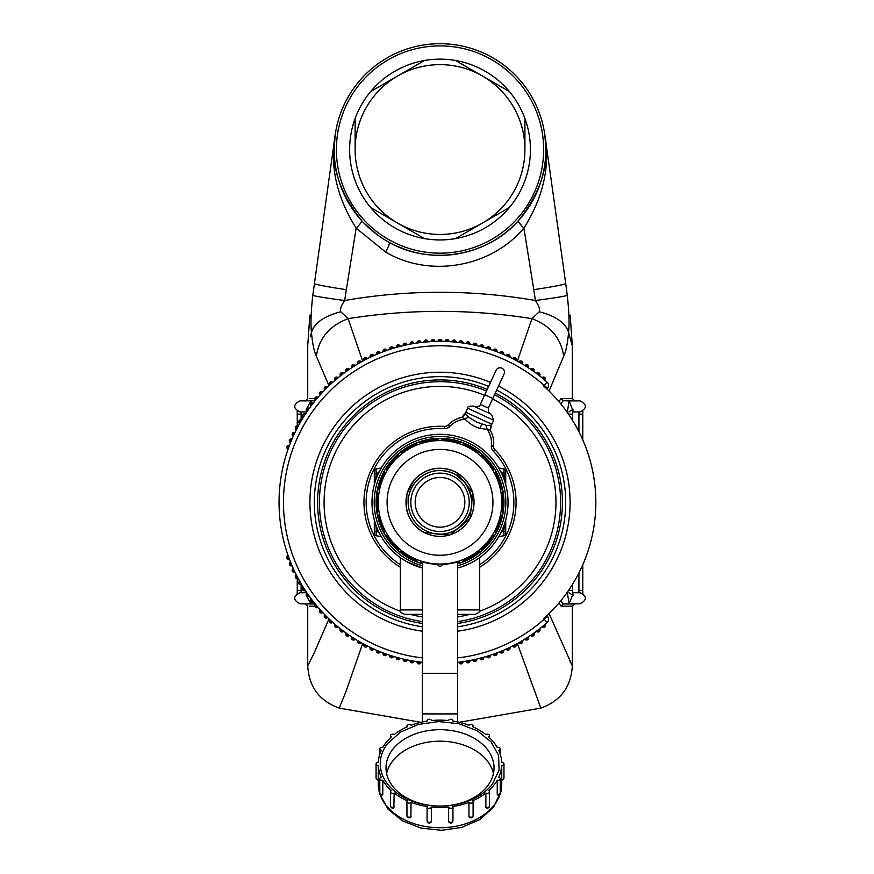 <?xml version="1.0" encoding="UTF-8"?>
<svg xmlns="http://www.w3.org/2000/svg" width="874" height="874" viewBox="0 0 874 874"><rect width="100%" height="100%" fill="white"/><g stroke="black" fill="none" stroke-linecap="round" stroke-linejoin="round"><path stroke-width="1.31" d="M544.152 625.063A160.958 160.958 0 0 1 542.809 626.199A0.885 0.885 0 0 0 544.054 626.308A0.885 0.885 0 0 0 544.152 625.063L544.994 624.342L544.163 625.052A160.958 160.958 0 0 1 544.152 625.063A160.958 160.958 0 0 0 547.069 622.528A4.414 4.414 0 0 0 547.55 616.443L546.927 615.678L545.988 616.563M422.382 662.317A160.958 160.958 0 0 1 419.902 662.022A160.958 160.958 0 0 1 419.881 662.022A160.958 160.958 0 0 1 411.206 660.689A160.958 160.958 0 0 1 411.184 660.689A160.958 160.958 0 0 1 397.506 657.576A160.958 160.958 0 0 1 397.484 657.565A160.958 160.958 0 0 1 390.776 655.576A160.958 160.958 0 0 1 379.25 651.381A160.958 160.958 0 0 1 379.24 651.37A160.958 160.958 0 0 1 377.612 650.693A160.958 160.958 0 0 1 377.601 650.693A160.958 160.958 0 0 1 372.805 648.584A160.958 160.958 0 0 1 372.794 648.584A160.958 160.958 0 0 1 371.199 647.831A160.958 160.958 0 0 1 371.188 647.831A160.958 160.958 0 0 1 364.917 644.695A160.958 160.958 0 0 1 364.906 644.684A160.958 160.958 0 0 1 360.307 642.161A160.958 160.958 0 0 1 358.777 641.287A160.958 160.958 0 0 1 352.79 637.605A160.958 160.958 0 0 1 352.768 637.594A160.958 160.958 0 0 1 346.978 633.672A160.958 160.958 0 0 1 342.739 630.569A160.958 160.958 0 0 1 342.739 630.558A160.958 160.958 0 0 1 341.33 629.488A160.958 160.958 0 0 1 341.319 629.477A160.958 160.958 0 0 1 337.244 626.21A160.958 160.958 0 0 1 337.233 626.199A160.958 160.958 0 0 1 326.832 616.782A160.958 160.958 0 0 1 326.832 616.771A160.958 160.958 0 0 1 325.576 615.525A160.958 160.958 0 0 1 321.949 611.734A160.958 160.958 0 0 1 321.949 611.724A160.958 160.958 0 0 1 320.747 610.423A160.958 160.958 0 0 1 320.747 610.413A160.958 160.958 0 0 1 311.789 599.619A160.958 160.958 0 0 1 311.778 599.608A160.958 160.958 0 0 1 308.675 595.369A160.958 160.958 0 0 1 303.791 588.071A160.958 160.958 0 0 1 300.186 582.04A160.958 160.958 0 0 1 300.175 582.04A160.958 160.958 0 0 1 293.773 569.553A160.958 160.958 0 0 1 293.762 569.542A160.958 160.958 0 0 1 289.065 558.213A160.958 160.958 0 0 1 290.966 441.556A160.958 160.958 0 0 1 290.976 441.545A160.958 160.958 0 0 1 293.762 435.121A160.958 160.958 0 0 1 293.773 435.099A160.958 160.958 0 0 1 300.175 422.623A160.958 160.958 0 0 1 300.186 422.612A160.958 160.958 0 0 1 303.791 416.603A160.958 160.958 0 0 1 303.791 416.592A160.958 160.958 0 0 1 304.742 415.106A160.958 160.958 0 0 1 307.659 410.725A160.958 160.958 0 0 1 308.675 409.283A160.958 160.958 0 0 1 308.686 409.272A160.958 160.958 0 0 1 311.778 405.055A160.958 160.958 0 0 1 311.789 405.044A160.958 160.958 0 0 1 316.148 399.538A160.958 160.958 0 0 1 317.284 398.194A160.958 160.958 0 0 1 320.747 394.24A160.958 160.958 0 0 1 321.949 392.939A160.958 160.958 0 0 1 325.576 389.138A160.958 160.958 0 0 1 326.832 387.892A160.958 160.958 0 0 1 331.923 383.063A160.958 160.958 0 0 1 331.934 383.052A160.958 160.958 0 0 1 335.878 379.589A160.958 160.958 0 0 1 337.233 378.464A160.958 160.958 0 0 1 337.244 378.453A160.958 160.958 0 0 1 341.33 375.164A160.958 160.958 0 0 1 342.739 374.094A160.958 160.958 0 0 1 348.42 369.975A160.958 160.958 0 0 1 352.79 367.047A160.958 160.958 0 0 1 360.307 362.492L360.307 362.492A160.958 160.958 0 0 1 364.906 359.968A160.958 160.958 0 0 1 364.917 359.968A160.958 160.958 0 0 1 377.601 353.97A160.958 160.958 0 0 1 377.612 353.959A160.958 160.958 0 0 1 379.24 353.282A160.958 160.958 0 0 1 379.261 353.271A160.958 160.958 0 0 1 384.134 351.381A160.958 160.958 0 0 1 384.145 351.381A160.958 160.958 0 0 1 385.795 350.78A160.958 160.958 0 0 1 385.816 350.769A160.958 160.958 0 0 1 392.459 348.551A160.958 160.958 0 0 1 406.039 344.99A160.958 160.958 0 0 1 406.06 344.99A160.958 160.958 0 0 1 411.184 343.974A160.958 160.958 0 0 1 411.206 343.974A160.958 160.958 0 0 1 412.943 343.668A160.958 160.958 0 0 1 412.954 343.657A160.958 160.958 0 0 1 426.873 341.909A160.958 160.958 0 0 1 426.883 341.909A160.958 160.958 0 0 1 433.875 341.483A160.958 160.958 0 0 1 433.897 341.483A160.958 160.958 0 0 1 439.141 341.373L438.038 341.384A1.988 1.988 0 0 1 440.015 339.385A1.988 1.988 0 0 1 442.004 341.363L439.141 341.373A160.958 160.958 0 0 1 440.9 341.373A160.958 160.958 0 0 1 440.922 341.373A160.958 160.958 0 0 1 446.155 341.483L447.925 341.559A160.958 160.958 0 0 1 453.169 341.909L454.928 342.062A160.958 160.958 0 0 1 461.898 342.859A160.958 160.958 0 0 1 461.92 342.87A160.958 160.958 0 0 1 467.087 343.657A160.958 160.958 0 0 1 467.098 343.668A160.958 160.958 0 0 1 468.835 343.974A160.958 160.958 0 0 1 468.857 343.974A160.958 160.958 0 0 1 480.809 346.628A160.958 160.958 0 0 1 480.831 346.628A160.958 160.958 0 0 1 487.572 348.551A160.958 160.958 0 0 1 487.583 348.551A160.958 160.958 0 0 1 489.265 349.087A160.958 160.958 0 0 1 489.276 349.087A160.958 160.958 0 0 1 495.897 351.381A160.958 160.958 0 0 1 495.919 351.392A160.958 160.958 0 0 1 515.125 359.968A160.958 160.958 0 0 1 515.136 359.968A160.958 160.958 0 0 1 521.265 363.376A160.958 160.958 0 0 1 521.286 363.387A160.958 160.958 0 0 1 525.755 366.108A160.958 160.958 0 0 1 527.251 367.047A160.958 160.958 0 0 1 527.251 367.058A160.958 160.958 0 0 1 531.611 369.964A160.958 160.958 0 0 1 531.621 369.975A160.958 160.958 0 0 1 533.064 370.98A160.958 160.958 0 0 1 533.074 370.991A160.958 160.958 0 0 1 538.701 375.164A160.958 160.958 0 0 1 538.712 375.175A160.958 160.958 0 0 1 544.152 379.589A160.958 160.958 0 0 1 544.174 379.611A160.958 160.958 0 0 1 547.069 382.135A4.414 4.414 0 0 1 547.55 388.209L546.927 388.974L545.988 388.089M547.55 616.443L544.141 619.24L543.672 618.672A155.823 155.823 0 0 0 543.672 385.991L544.141 385.423L547.55 388.209A4.414 4.414 0 0 0 547.069 382.135L544.141 385.423A156.555 156.555 0 0 0 286.388 532.441A156.555 156.555 0 0 0 422.382 657.882M496.061 370.347A4.414 4.414 0 0 1 501.905 368.183A4.414 4.414 0 0 1 504.069 374.039L492.805 398.446L484.797 394.742L496.061 370.347A4.414 4.414 0 0 1 501.905 368.183A4.414 4.414 0 0 1 504.069 374.039M544.994 624.342A1.988 1.988 0 0 1 544.764 627.15A1.988 1.988 0 0 1 541.967 626.909L542.809 626.199A160.958 160.958 0 0 1 538.712 629.477A160.958 160.958 0 0 1 538.701 629.488A160.958 160.958 0 0 1 521.275 641.276A160.958 160.958 0 0 1 521.265 641.287A160.958 160.958 0 0 1 519.735 642.161A160.958 160.958 0 0 1 515.125 644.695A160.958 160.958 0 0 1 508.843 647.831A160.958 160.958 0 0 1 507.248 648.584A160.958 160.958 0 0 1 502.43 650.693A160.958 160.958 0 0 1 500.802 651.37A160.958 160.958 0 0 1 500.78 651.381A160.958 160.958 0 0 1 489.265 655.576A160.958 160.958 0 0 1 487.583 656.101A160.958 160.958 0 0 1 480.831 658.035A160.958 160.958 0 0 1 480.809 658.035A160.958 160.958 0 0 1 473.992 659.662A160.958 160.958 0 0 1 473.981 659.662A160.958 160.958 0 0 1 467.098 660.995A160.958 160.958 0 0 1 467.087 660.995A160.958 160.958 0 0 1 461.92 661.793A160.958 160.958 0 0 1 461.898 661.793A160.958 160.958 0 0 1 457.659 662.317M454.928 342.062A0.885 0.885 0 0 0 454.119 341.1A0.885 0.885 0 0 0 453.169 341.909A160.958 160.958 0 0 1 454.928 342.062L456.02 342.16A1.988 1.988 0 0 0 454.218 340.008A1.988 1.988 0 0 0 452.066 341.821L453.169 341.909L452.066 341.821A1.988 1.988 0 0 1 454.218 340.008A1.988 1.988 0 0 1 456.02 342.149L454.928 342.062L456.02 342.16M447.925 341.559A0.885 0.885 0 0 0 447.084 340.642A0.885 0.885 0 0 0 446.155 341.483A160.958 160.958 0 0 1 447.925 341.559L449.017 341.625A1.988 1.988 0 0 0 447.117 339.538A1.988 1.988 0 0 0 445.063 341.45L446.155 341.483L445.063 341.45A1.988 1.988 0 0 1 447.117 339.538A1.988 1.988 0 0 1 449.028 341.603L447.925 341.559L449.017 341.625M400.281 346.355L399.21 346.628L400.281 346.333A1.988 1.988 0 0 0 397.845 344.935A1.988 1.988 0 0 0 396.446 347.382A1.988 1.988 0 0 1 397.845 344.935A1.988 1.988 0 0 1 400.281 346.333L399.21 346.628A0.885 0.885 0 0 0 398.129 346.006A0.885 0.885 0 0 0 397.506 347.087A160.958 160.958 0 0 1 397.506 347.087L397.506 347.087A160.958 160.958 0 0 0 392.459 348.551L393.519 348.234A1.988 1.988 0 0 0 391.017 346.923A1.988 1.988 0 0 0 389.728 349.425L390.776 349.087L389.728 349.425A1.988 1.988 0 0 1 391.017 346.923A1.988 1.988 0 0 1 393.508 348.223L392.459 348.551L393.508 348.223M296.33 574.895A1.988 1.988 0 0 0 295.488 577.572A1.988 1.988 0 0 0 298.176 578.402A1.988 1.988 0 0 1 295.488 577.572A1.988 1.988 0 0 1 296.33 574.895L296.832 575.857A160.958 160.958 0 0 1 296.832 575.857L296.843 575.868A0.885 0.885 0 0 0 296.461 577.059A0.885 0.885 0 0 0 297.652 577.43L298.176 578.402L297.652 577.43M328.995 618.879L313.755 653.905L307.724 665.857C308.926 686.877 319.425 700.959 339.221 708.115L420.864 722.306M362.677 643.482L345.951 691.574L339.221 708.115M459.178 722.306L540.82 708.115L517.364 643.482M569.924 661.214L570.209 661.771M540.82 708.115C560.616 700.959 571.115 686.877 572.317 665.857L549.08 613.624M558.868 603.093L561.119 606.163L572.317 606.163L572.317 665.857M549.08 391.039L563.675 356.199C565.937 351.567 567.565 343.668 568.57 332.502L572.153 345.241M572.667 411.927L580.03 411.927C587.033 408.377 587.099 404.695 580.227 400.904L574.447 400.707L572.317 398.5L561.119 398.5L558.868 401.57M563.675 356.199C561.053 338.216 550.478 325.707 531.927 318.66C470.66 308.937 409.382 308.937 348.114 318.66C329.564 325.707 318.977 338.216 316.366 356.199C314.105 351.567 312.466 343.668 311.472 332.502C310.532 323.751 310.98 311.352 312.794 295.292L335.212 134.804L333.813 153.311M517.364 361.17L531.927 318.66L539.258 311.756C556.072 316.159 565.839 323.074 568.57 332.502C569.498 323.751 569.061 311.352 567.248 295.292L565.729 283.547C564.571 284.542 553.919 286.596 533.785 289.687L535.401 300.503C471.807 289.523 408.224 289.523 344.64 300.503C325.052 297.925 314.432 296.188 312.794 295.292M362.666 361.17L348.114 318.66L340.784 311.756C339.811 309.56 341.1 305.813 344.64 300.503L356.144 228.125C360.164 224.159 362.011 221.679 361.683 220.707C362.011 221.679 360.164 224.159 356.144 228.125C336.676 197.12 329.695 166.016 335.212 134.804C329.946 163.154 338.773 191.788 361.683 220.707C338.773 191.788 329.946 163.154 335.212 134.804M328.995 385.784L316.366 356.199M310.314 336.61L311.472 332.502C314.203 323.074 323.97 316.159 340.784 311.756M314.771 398.5L309.702 398.5M314.771 606.163L309.702 606.163M294.516 571.148A0.885 0.885 0 0 1 293.336 570.733A0.885 0.885 0 0 1 293.762 569.553L293.303 568.559A1.988 1.988 0 0 0 292.342 571.203A1.988 1.988 0 0 0 294.986 572.142L294.516 571.148L294.986 572.142A1.988 1.988 0 0 1 292.342 571.203A1.988 1.988 0 0 1 293.303 568.559L293.773 569.553L293.314 568.548M292.08 565.751L291.654 564.735L292.08 565.751A1.988 1.988 0 0 1 289.48 564.691A1.988 1.988 0 0 1 290.55 562.091L290.976 563.107L290.55 562.091A1.988 1.988 0 0 0 289.48 564.691A1.988 1.988 0 0 0 292.08 565.751M291.654 564.735A0.885 0.885 0 0 1 290.496 564.265A0.885 0.885 0 0 1 290.976 563.107L290.561 562.091M289.458 559.24L289.065 558.213L289.458 559.24A1.988 1.988 0 0 1 286.901 558.06A1.988 1.988 0 0 1 288.081 555.514L288.464 556.552L288.103 555.514A1.988 1.988 0 0 0 286.901 558.06A1.988 1.988 0 0 0 289.458 559.24M289.065 558.213A0.885 0.885 0 0 1 287.939 557.678A0.885 0.885 0 0 1 288.464 556.552L288.103 555.514M288.103 449.149L288.464 448.111L288.103 449.149A1.988 1.988 0 0 1 286.901 446.603A1.988 1.988 0 0 1 289.447 445.412L289.065 446.45L289.458 445.412A1.988 1.988 0 0 0 286.901 446.603A1.988 1.988 0 0 0 288.103 449.149M288.464 448.111A0.885 0.885 0 0 1 287.939 446.975A0.885 0.885 0 0 1 289.065 446.45L289.458 445.412M290.561 442.572L290.966 441.556L290.561 442.572A1.988 1.988 0 0 1 289.48 439.983A1.988 1.988 0 0 1 292.069 438.901L292.08 438.901A1.988 1.988 0 0 0 289.48 439.983A1.988 1.988 0 0 0 290.561 442.572M290.966 441.556L290.976 441.545A0.885 0.885 0 0 1 290.496 440.398A0.885 0.885 0 0 1 291.654 439.917L292.08 438.901M293.314 436.104L293.762 435.121L293.314 436.104A1.988 1.988 0 0 1 292.342 433.471A1.988 1.988 0 0 1 294.975 432.51L294.582 433.362M298.165 426.25A1.988 1.988 0 0 0 295.478 427.091A1.988 1.988 0 0 0 296.341 429.768L296.843 428.784L296.341 429.768A1.988 1.988 0 0 1 295.478 427.091A1.988 1.988 0 0 1 298.165 426.25L297.652 427.222A0.885 0.885 0 0 0 296.461 427.594A0.885 0.885 0 0 0 296.843 428.784M299.64 423.573L300.175 422.623L299.64 423.573A1.988 1.988 0 0 1 298.897 420.864A1.988 1.988 0 0 1 301.617 420.132L301.071 421.082A0.885 0.885 0 0 0 299.858 421.41A0.885 0.885 0 0 0 300.186 422.612M303.212 417.521L303.791 416.603L303.212 417.521A1.988 1.988 0 0 1 302.59 414.779A1.988 1.988 0 0 1 305.332 414.167L304.818 414.975M307.036 411.643L307.659 410.725L307.036 411.643A1.988 1.988 0 0 1 306.534 408.868A1.988 1.988 0 0 1 309.309 408.377L308.675 409.283A0.885 0.885 0 0 0 307.44 409.502A0.885 0.885 0 0 0 307.659 410.725M311.778 405.055L311.789 405.044A0.885 0.885 0 0 1 311.625 403.81A0.885 0.885 0 0 1 312.859 403.646L313.537 402.772A1.988 1.988 0 0 0 310.74 403.143A1.988 1.988 0 0 0 311.122 405.918A1.988 1.988 0 0 1 310.74 403.143A1.988 1.988 0 0 1 313.526 402.772L312.859 403.646L313.537 402.772M318.005 397.353L317.994 397.342A1.988 1.988 0 0 0 315.197 397.594A1.988 1.988 0 0 0 315.448 400.39L316.148 399.538L315.448 400.39A1.988 1.988 0 0 1 315.197 397.594A1.988 1.988 0 0 1 317.994 397.342L317.284 398.194A0.885 0.885 0 0 0 316.038 398.293A0.885 0.885 0 0 0 316.148 399.538M322.692 392.131L322.692 392.12A1.988 1.988 0 0 0 319.884 392.251A1.988 1.988 0 0 0 320.015 395.059L320.747 394.24L320.015 395.059A1.988 1.988 0 0 1 319.884 392.251A1.988 1.988 0 0 1 322.692 392.12L321.949 392.939A0.885 0.885 0 0 0 320.692 392.994A0.885 0.885 0 0 0 320.747 394.24M327.608 387.106A1.988 1.988 0 0 0 324.8 387.116A1.988 1.988 0 0 0 324.811 389.924L325.576 389.138L324.811 389.924A1.988 1.988 0 0 1 324.8 387.116A1.988 1.988 0 0 1 327.608 387.106L326.832 387.892A0.885 0.885 0 0 0 325.576 387.892A0.885 0.885 0 0 0 325.576 389.138M329.826 385.008L330.623 384.254L329.826 385.008A1.988 1.988 0 0 1 329.935 382.2A1.988 1.988 0 0 1 332.743 382.32L331.923 383.063A0.885 0.885 0 0 0 330.678 383.009A0.885 0.885 0 0 0 330.623 384.254M349.327 369.341A1.988 1.988 0 0 0 346.552 368.85A1.988 1.988 0 0 0 346.082 371.625L346.978 370.98L346.082 371.625A1.988 1.988 0 0 1 346.552 368.85A1.988 1.988 0 0 1 349.327 369.341L348.42 369.975A0.885 0.885 0 0 0 347.186 369.757A0.885 0.885 0 0 0 346.978 370.98M341.33 375.164A0.885 0.885 0 0 1 341.494 373.93A0.885 0.885 0 0 1 342.739 374.094L343.613 373.427A1.988 1.988 0 0 0 340.816 373.056A1.988 1.988 0 0 0 340.467 375.853L340.467 375.842M351.872 367.648L352.79 367.047L351.872 367.648A1.988 1.988 0 0 1 352.462 364.906A1.988 1.988 0 0 1 355.205 365.507L354.276 366.097L355.215 365.518A1.988 1.988 0 0 0 352.462 364.906A1.988 1.988 0 0 0 351.872 367.648M352.79 367.047A0.885 0.885 0 0 1 353.063 365.835A0.885 0.885 0 0 1 354.276 366.108L355.215 365.518M361.268 361.956L360.307 362.492L361.257 361.945A1.988 1.988 0 0 0 358.537 361.213A1.988 1.988 0 0 0 357.827 363.934L358.777 363.376L357.827 363.934A1.988 1.988 0 0 1 358.537 361.213A1.988 1.988 0 0 1 361.257 361.945L360.307 362.492A0.885 0.885 0 0 0 359.094 362.164A0.885 0.885 0 0 0 358.777 363.376M363.945 360.481L364.906 359.968L363.945 360.481A1.988 1.988 0 0 1 364.775 357.794A1.988 1.988 0 0 1 367.451 358.635L366.479 359.148L367.462 358.646M370.205 357.302L371.199 356.821L370.205 357.302A1.988 1.988 0 0 1 371.155 354.647A1.988 1.988 0 0 1 373.788 355.609L372.794 356.079L373.799 355.62A1.988 1.988 0 0 0 371.155 354.647A1.988 1.988 0 0 0 370.205 357.302M380.256 352.856L379.261 353.271L380.256 352.856A1.988 1.988 0 0 0 377.655 351.785A1.988 1.988 0 0 0 376.596 354.396L377.601 353.97L376.596 354.396A1.988 1.988 0 0 1 377.655 351.785A1.988 1.988 0 0 1 380.256 352.856L379.24 353.282A0.885 0.885 0 0 0 378.081 352.801A0.885 0.885 0 0 0 377.612 353.959M371.199 356.821A0.885 0.885 0 0 1 371.625 355.652A0.885 0.885 0 0 1 372.794 356.079L373.799 355.62M383.107 351.763L384.134 351.381L383.107 351.763A1.988 1.988 0 0 1 384.287 349.207A1.988 1.988 0 0 1 386.832 350.398L385.795 350.78L386.832 350.408A1.988 1.988 0 0 0 384.287 349.207A1.988 1.988 0 0 0 383.107 351.763M407.12 344.749L406.039 344.99L407.12 344.76A1.988 1.988 0 0 0 404.749 343.242A1.988 1.988 0 0 0 403.242 345.623L404.323 345.372L403.242 345.623A1.988 1.988 0 0 1 404.749 343.242A1.988 1.988 0 0 1 407.12 344.749L406.039 344.99A0.885 0.885 0 0 0 404.99 344.323A0.885 0.885 0 0 0 404.323 345.372M414.025 343.471L412.954 343.657L414.025 343.482A1.988 1.988 0 0 0 411.72 341.865A1.988 1.988 0 0 0 410.114 344.17L411.184 343.974L410.114 344.17A1.988 1.988 0 0 1 411.72 341.865A1.988 1.988 0 0 1 414.025 343.471L412.932 343.657A0.885 0.885 0 0 0 411.916 342.947A0.885 0.885 0 0 0 411.206 343.974L411.184 343.974M417.04 343.012L418.133 342.859L417.04 343.012A1.988 1.988 0 0 1 418.744 340.784A1.988 1.988 0 0 1 420.973 342.488L419.881 342.63L420.984 342.499A1.988 1.988 0 0 0 418.744 340.784A1.988 1.988 0 0 0 417.04 343.012M425.114 342.062A0.885 0.885 0 0 1 425.911 341.1A0.885 0.885 0 0 1 426.873 341.898L427.965 341.81A1.988 1.988 0 0 0 425.813 340.008A1.988 1.988 0 0 0 424.01 342.16L425.114 342.062L424.01 342.16A1.988 1.988 0 0 1 425.813 340.008A1.988 1.988 0 0 1 427.965 341.81L426.873 341.909L427.965 341.821M418.133 342.859A0.885 0.885 0 0 1 418.897 341.865A0.885 0.885 0 0 1 419.881 342.63L420.984 342.499M434.979 341.439L433.897 341.483L434.979 341.45A1.988 1.988 0 0 0 432.903 339.538A1.988 1.988 0 0 0 431.013 341.625L432.117 341.559L431.013 341.625A1.988 1.988 0 0 1 432.903 339.538A1.988 1.988 0 0 1 434.979 341.439L433.875 341.483A0.885 0.885 0 0 0 432.958 340.642A0.885 0.885 0 0 0 432.117 341.559M440.9 341.363L442.004 341.363A1.988 1.988 0 0 0 440.015 339.385A1.988 1.988 0 0 0 438.038 341.384L439.141 341.373A0.885 0.885 0 0 1 440.015 340.489A0.885 0.885 0 0 1 440.9 341.363L442.004 341.384M463.002 343.001L461.92 342.859L462.991 343.012A1.988 1.988 0 0 0 461.286 340.773A1.988 1.988 0 0 0 459.058 342.499L460.15 342.63L459.058 342.499A1.988 1.988 0 0 1 461.286 340.773A1.988 1.988 0 0 1 463.002 343.001L461.898 342.859A0.885 0.885 0 0 0 461.144 341.865A0.885 0.885 0 0 0 460.15 342.63M469.917 344.17L468.835 343.974L469.928 344.159A1.988 1.988 0 0 0 468.311 341.854A1.988 1.988 0 0 0 466.017 343.482L467.087 343.657L466.017 343.482A1.988 1.988 0 0 1 468.311 341.854A1.988 1.988 0 0 1 469.928 344.159L468.835 343.974A0.885 0.885 0 0 0 468.125 342.947A0.885 0.885 0 0 0 467.098 343.668M476.789 345.623L476.8 345.612A1.988 1.988 0 0 0 475.281 343.242A1.988 1.988 0 0 0 472.921 344.76L473.992 344.99L472.921 344.76A1.988 1.988 0 0 1 475.281 343.242A1.988 1.988 0 0 1 476.8 345.612L475.718 345.372A0.885 0.885 0 0 0 475.052 344.323A0.885 0.885 0 0 0 473.992 344.99M479.76 346.355L480.809 346.628L479.76 346.355A1.988 1.988 0 0 1 482.186 344.935A1.988 1.988 0 0 1 483.595 347.371L483.595 347.382A1.988 1.988 0 0 0 482.186 344.935A1.988 1.988 0 0 0 479.76 346.355M480.809 346.628L480.831 346.628A0.885 0.885 0 0 1 481.913 346.006A0.885 0.885 0 0 1 482.535 347.087L483.595 347.382M490.314 349.414L489.276 349.087L490.314 349.425A1.988 1.988 0 0 0 489.014 346.923A1.988 1.988 0 0 0 486.523 348.234L487.572 348.551L486.523 348.234A1.988 1.988 0 0 1 489.014 346.923A1.988 1.988 0 0 1 490.314 349.414L489.265 349.087A0.885 0.885 0 0 0 488.686 347.972A0.885 0.885 0 0 0 487.583 348.551M496.935 351.763L495.897 351.381L496.935 351.752A1.988 1.988 0 0 0 495.744 349.207A1.988 1.988 0 0 0 493.198 350.408L494.247 350.78L493.198 350.408A1.988 1.988 0 0 1 495.744 349.207A1.988 1.988 0 0 1 496.935 351.752L495.897 351.381A0.885 0.885 0 0 0 495.372 350.245A0.885 0.885 0 0 0 494.247 350.78M503.446 354.396L503.446 354.374A1.988 1.988 0 0 0 502.375 351.785A1.988 1.988 0 0 0 499.775 352.867L500.802 353.282L499.775 352.867A1.988 1.988 0 0 1 502.375 351.785A1.988 1.988 0 0 1 503.446 354.374L502.43 353.959A0.885 0.885 0 0 0 501.949 352.801A0.885 0.885 0 0 0 500.802 353.282M509.848 357.291A1.988 1.988 0 0 0 508.876 354.647A1.988 1.988 0 0 0 506.243 355.62L507.248 356.079L506.243 355.62A1.988 1.988 0 0 1 508.876 354.647A1.988 1.988 0 0 1 509.848 357.291L508.843 356.821A0.885 0.885 0 0 0 508.417 355.652A0.885 0.885 0 0 0 507.248 356.079M516.108 360.47L515.136 359.968L516.108 360.47A1.988 1.988 0 0 0 515.256 357.794A1.988 1.988 0 0 0 512.579 358.646L513.562 359.148L512.579 358.646A1.988 1.988 0 0 1 515.256 357.794A1.988 1.988 0 0 1 516.108 360.47L515.125 359.968A0.885 0.885 0 0 0 514.753 358.777A0.885 0.885 0 0 0 513.562 359.148M522.215 363.923L521.286 363.387L522.215 363.923A1.988 1.988 0 0 0 521.483 361.213A1.988 1.988 0 0 0 518.774 361.956L519.735 362.492L518.774 361.956A1.988 1.988 0 0 1 521.483 361.213A1.988 1.988 0 0 1 522.215 363.923L521.265 363.376A0.885 0.885 0 0 0 520.937 362.164A0.885 0.885 0 0 0 519.735 362.492M524.826 365.518L525.755 366.108L524.826 365.518A1.988 1.988 0 0 1 527.568 364.895A1.988 1.988 0 0 1 528.18 367.637L528.169 367.648A1.988 1.988 0 0 0 527.568 364.895A1.988 1.988 0 0 0 524.826 365.518M530.715 369.352L531.611 369.964L530.715 369.352A1.988 1.988 0 0 1 533.479 368.85A1.988 1.988 0 0 1 533.97 371.614L533.959 371.625A1.988 1.988 0 0 0 533.479 368.85A1.988 1.988 0 0 0 530.715 369.352M525.755 366.108A0.885 0.885 0 0 1 526.978 365.835A0.885 0.885 0 0 1 527.251 367.047L528.169 367.648M539.586 375.842L538.712 375.175L539.586 375.842A1.988 1.988 0 0 0 539.214 373.056A1.988 1.988 0 0 0 536.428 373.427L537.302 374.094L536.428 373.427A1.988 1.988 0 0 1 539.214 373.056A1.988 1.988 0 0 1 539.586 375.842L538.701 375.164A0.885 0.885 0 0 0 538.537 373.93A0.885 0.885 0 0 0 537.302 374.094M531.611 369.964L531.621 369.975A0.885 0.885 0 0 1 532.845 369.757A0.885 0.885 0 0 1 533.064 370.98L533.959 371.625M545.005 380.299L544.174 379.611L545.005 380.299A1.988 1.988 0 0 0 544.753 377.502A1.988 1.988 0 0 0 541.956 377.765L542.809 378.464L541.956 377.765A1.988 1.988 0 0 1 544.753 377.502A1.988 1.988 0 0 1 545.005 380.299L544.152 379.589A0.885 0.885 0 0 0 544.054 378.344A0.885 0.885 0 0 0 542.809 378.464M539.575 628.81L538.712 629.477L539.575 628.81A1.988 1.988 0 0 1 539.214 631.596A1.988 1.988 0 0 1 536.428 631.236L537.302 630.558A0.885 0.885 0 0 0 538.548 630.722A0.885 0.885 0 0 0 538.701 629.488M530.715 635.322A1.988 1.988 0 0 0 533.49 635.802A1.988 1.988 0 0 0 533.959 633.027L533.064 633.672L533.959 633.027A1.988 1.988 0 0 1 533.49 635.802A1.988 1.988 0 0 1 530.715 635.322L531.621 634.688A0.885 0.885 0 0 0 532.845 634.906A0.885 0.885 0 0 0 533.064 633.672M524.826 639.134L524.826 639.145A1.988 1.988 0 0 0 527.579 639.757A1.988 1.988 0 0 0 528.169 637.004L527.251 637.605L528.169 637.004A1.988 1.988 0 0 1 527.579 639.757A1.988 1.988 0 0 1 524.826 639.145L525.755 638.555A0.885 0.885 0 0 0 526.978 638.828A0.885 0.885 0 0 0 527.251 637.605M522.215 640.718L521.275 641.276L522.215 640.718A1.988 1.988 0 0 1 521.494 643.439A1.988 1.988 0 0 1 518.785 642.718L519.604 642.248M516.097 644.171L515.125 644.695L516.097 644.171A1.988 1.988 0 0 1 515.267 646.858A1.988 1.988 0 0 1 512.579 646.017L513.562 645.515L512.579 646.006A1.988 1.988 0 0 0 515.267 646.858A1.988 1.988 0 0 0 516.097 644.171M515.125 644.695A0.885 0.885 0 0 1 514.753 645.886A0.885 0.885 0 0 1 513.562 645.504L512.579 646.006M509.837 647.361L508.843 647.831L509.837 647.361A1.988 1.988 0 0 1 508.887 650.005A1.988 1.988 0 0 1 506.243 649.043L507.248 648.584L506.243 649.032A1.988 1.988 0 0 0 508.887 650.005A1.988 1.988 0 0 0 509.837 647.361M508.843 647.831A0.885 0.885 0 0 1 508.417 649.011A0.885 0.885 0 0 1 507.248 648.584L506.243 649.032M503.446 650.267L502.43 650.693L503.446 650.267A1.988 1.988 0 0 1 502.386 652.867A1.988 1.988 0 0 1 499.786 651.796L499.775 651.786A1.988 1.988 0 0 0 502.386 652.867A1.988 1.988 0 0 0 503.446 650.267M496.935 652.889L495.897 653.282L496.935 652.889A1.988 1.988 0 0 1 495.755 655.445A1.988 1.988 0 0 1 493.209 654.265L494.247 653.883L493.198 654.255A1.988 1.988 0 0 0 495.755 655.445A1.988 1.988 0 0 0 496.935 652.889M502.43 650.693A0.885 0.885 0 0 1 501.96 651.851A0.885 0.885 0 0 1 500.802 651.37L499.775 651.786M495.897 653.282A0.885 0.885 0 0 1 495.372 654.408A0.885 0.885 0 0 1 494.247 653.883L493.198 654.255M490.314 655.227L489.265 655.576L490.314 655.227A1.988 1.988 0 0 1 489.025 657.729A1.988 1.988 0 0 1 486.534 656.44L487.583 656.101L486.534 656.44A1.988 1.988 0 0 0 489.025 657.729A1.988 1.988 0 0 0 490.314 655.227M479.76 658.308L480.82 658.035L479.76 658.319A1.988 1.988 0 0 0 482.197 659.717A1.988 1.988 0 0 0 483.595 657.281L482.535 657.576L483.595 657.281A1.988 1.988 0 0 1 482.197 659.717A1.988 1.988 0 0 1 479.76 658.319L480.831 658.035A0.885 0.885 0 0 0 481.913 658.657A0.885 0.885 0 0 0 482.535 657.576M489.265 655.576A0.885 0.885 0 0 1 488.686 656.68A0.885 0.885 0 0 1 487.583 656.101L486.523 656.429M475.718 659.28A0.885 0.885 0 0 1 475.052 660.34A0.885 0.885 0 0 1 473.992 659.662L472.921 659.903A1.988 1.988 0 0 0 475.292 661.41A1.988 1.988 0 0 0 476.789 659.029L475.718 659.28L476.789 659.029A1.988 1.988 0 0 1 475.292 661.41A1.988 1.988 0 0 1 472.921 659.903L473.992 659.662L472.921 659.892M469.917 660.493L468.835 660.689L469.917 660.493A1.988 1.988 0 0 1 468.322 662.798A1.988 1.988 0 0 1 466.017 661.192L466.017 661.181A1.988 1.988 0 0 0 468.322 662.798A1.988 1.988 0 0 0 469.917 660.493M468.835 660.689A0.885 0.885 0 0 1 468.125 661.716A0.885 0.885 0 0 1 467.098 660.995L466.017 661.181M462.991 661.64L461.92 661.793L462.991 661.64A1.988 1.988 0 0 1 461.297 663.879A1.988 1.988 0 0 1 459.058 662.175L459.058 662.164A1.988 1.988 0 0 0 461.297 663.879A1.988 1.988 0 0 0 462.991 661.64M461.92 661.793L461.898 661.793A0.885 0.885 0 0 1 461.144 662.787A0.885 0.885 0 0 1 460.15 662.022L459.058 662.164M420.984 662.164L419.902 662.022L420.984 662.164A1.988 1.988 0 0 1 418.755 663.879A1.988 1.988 0 0 1 417.04 661.651L418.133 661.793L417.04 661.64M410.114 660.493L411.206 660.689L410.114 660.504A1.988 1.988 0 0 0 411.73 662.798A1.988 1.988 0 0 0 414.025 661.181L412.943 660.995L414.025 661.181A1.988 1.988 0 0 1 411.73 662.798A1.988 1.988 0 0 1 410.114 660.504L411.206 660.689A0.885 0.885 0 0 0 411.916 661.716A0.885 0.885 0 0 0 412.943 660.995M407.12 659.892L406.039 659.662L407.12 659.892A1.988 1.988 0 0 1 404.76 661.41A1.988 1.988 0 0 1 403.242 659.04L404.323 659.28L403.242 659.029A1.988 1.988 0 0 0 404.76 661.41A1.988 1.988 0 0 0 407.12 659.892M406.039 659.662A0.885 0.885 0 0 1 404.99 660.34A0.885 0.885 0 0 1 404.323 659.28L403.242 659.029M400.281 658.308L399.21 658.035L400.281 658.308A1.988 1.988 0 0 1 397.856 659.728A1.988 1.988 0 0 1 396.446 657.292L396.446 657.281A1.988 1.988 0 0 0 397.856 659.728A1.988 1.988 0 0 0 400.281 658.308M399.21 658.035A0.885 0.885 0 0 1 398.129 658.657A0.885 0.885 0 0 1 397.506 657.576L396.446 657.281M393.519 656.429L392.459 656.101L393.519 656.429A1.988 1.988 0 0 1 391.028 657.74A1.988 1.988 0 0 1 389.728 655.249L390.776 655.576L389.728 655.227A1.988 1.988 0 0 0 391.028 657.74A1.988 1.988 0 0 0 393.519 656.429M392.459 656.101A0.885 0.885 0 0 1 391.355 656.68A0.885 0.885 0 0 1 390.776 655.576L389.728 655.227M386.832 654.255L385.795 653.883L386.832 654.255A1.988 1.988 0 0 1 384.298 655.445A1.988 1.988 0 0 1 383.107 652.9L384.134 653.282L383.107 652.889A1.988 1.988 0 0 0 384.298 655.445A1.988 1.988 0 0 0 386.832 654.255M385.795 653.883A0.885 0.885 0 0 1 384.669 654.408A0.885 0.885 0 0 1 384.145 653.282L383.107 652.889M380.256 651.786L379.25 651.381L380.256 651.786A1.988 1.988 0 0 1 377.666 652.878A1.988 1.988 0 0 1 376.585 650.278L376.596 650.267A1.988 1.988 0 0 0 377.666 652.878A1.988 1.988 0 0 0 380.256 651.786M379.25 651.381L379.24 651.37A0.885 0.885 0 0 1 378.081 651.851A0.885 0.885 0 0 1 377.612 650.704L376.596 650.267M373.799 649.032L372.805 648.584L373.799 649.032A1.988 1.988 0 0 1 371.166 650.005A1.988 1.988 0 0 1 370.194 647.372L370.205 647.361A1.988 1.988 0 0 0 371.166 650.005A1.988 1.988 0 0 0 373.799 649.032M372.805 648.584L372.794 648.584A0.885 0.885 0 0 1 371.625 649.011A0.885 0.885 0 0 1 371.199 647.842L370.205 647.361M367.462 646.006L366.479 645.504L367.462 646.006A1.988 1.988 0 0 1 364.786 646.869A1.988 1.988 0 0 1 363.934 644.182L363.934 644.182A1.988 1.988 0 0 0 364.786 646.869A1.988 1.988 0 0 0 367.462 646.006M363.934 644.182L364.917 644.695A0.885 0.885 0 0 0 365.288 645.886A0.885 0.885 0 0 0 366.479 645.504M357.816 640.729A1.988 1.988 0 0 0 358.548 643.45A1.988 1.988 0 0 0 361.268 642.707L360.307 642.161L361.268 642.707A1.988 1.988 0 0 1 358.548 643.45A1.988 1.988 0 0 1 357.816 640.729L358.777 641.287A0.885 0.885 0 0 0 359.094 642.488A0.885 0.885 0 0 0 360.307 642.161M355.215 639.134L354.276 638.555L355.215 639.134A1.988 1.988 0 0 1 352.473 639.757A1.988 1.988 0 0 1 351.861 637.015L351.861 637.015A1.988 1.988 0 0 0 352.473 639.757A1.988 1.988 0 0 0 355.215 639.134M351.861 637.015L352.79 637.605A0.885 0.885 0 0 0 353.063 638.828A0.885 0.885 0 0 0 354.276 638.555M346.071 633.038A1.988 1.988 0 0 0 346.563 635.813A1.988 1.988 0 0 0 349.327 635.311L348.42 634.688L349.327 635.311A1.988 1.988 0 0 1 346.563 635.813A1.988 1.988 0 0 1 346.071 633.038L346.978 633.672A0.885 0.885 0 0 0 347.186 634.906A0.885 0.885 0 0 0 348.42 634.688M340.456 628.821L341.33 629.488L340.456 628.821A1.988 1.988 0 0 0 340.827 631.607A1.988 1.988 0 0 0 343.613 631.225L342.739 630.569L343.613 631.225A1.988 1.988 0 0 1 340.827 631.607A1.988 1.988 0 0 1 340.456 628.821L341.33 629.488A0.885 0.885 0 0 0 341.494 630.733A0.885 0.885 0 0 0 342.739 630.558M337.244 626.21L337.233 626.199A0.885 0.885 0 0 1 335.987 626.308A0.885 0.885 0 0 1 335.878 625.063L335.037 624.353A1.988 1.988 0 0 0 335.288 627.161A1.988 1.988 0 0 0 338.085 626.898L337.244 626.21L338.085 626.898A1.988 1.988 0 0 1 335.288 627.161A1.988 1.988 0 0 1 335.037 624.353L335.878 625.063L335.048 624.342M332.743 622.332L331.923 621.6L332.743 622.332A1.988 1.988 0 0 1 329.935 622.474A1.988 1.988 0 0 1 329.815 619.666L330.623 620.409L329.826 619.655A1.988 1.988 0 0 0 329.935 622.474A1.988 1.988 0 0 0 332.743 622.332M331.923 621.6A0.885 0.885 0 0 1 330.678 621.654A0.885 0.885 0 0 1 330.623 620.409L329.826 619.655M327.619 617.536L326.832 616.782L327.619 617.536A1.988 1.988 0 0 1 324.8 617.557A1.988 1.988 0 0 1 324.8 614.739L325.467 615.416M320.004 609.604L320.747 610.413L320.004 609.604A1.988 1.988 0 0 0 319.884 612.423A1.988 1.988 0 0 0 322.692 612.532L321.949 611.734L322.692 612.532A1.988 1.988 0 0 1 319.884 612.423A1.988 1.988 0 0 1 320.004 609.604L320.747 610.423A0.885 0.885 0 0 0 320.692 611.669A0.885 0.885 0 0 0 321.949 611.724M318.005 607.31L317.284 606.469L318.005 607.31A1.988 1.988 0 0 1 315.197 607.069A1.988 1.988 0 0 1 315.438 604.273L316.148 605.114L315.448 604.262A1.988 1.988 0 0 0 315.197 607.069A1.988 1.988 0 0 0 318.005 607.31M317.284 606.469A0.885 0.885 0 0 1 316.038 606.359A0.885 0.885 0 0 1 316.148 605.114L315.448 604.262M313.537 601.88L312.859 601.017L313.537 601.88A1.988 1.988 0 0 1 310.751 601.531A1.988 1.988 0 0 1 311.111 598.745L311.111 598.745A1.988 1.988 0 0 0 310.751 601.531A1.988 1.988 0 0 0 313.537 601.88M311.111 598.745L311.789 599.619A0.885 0.885 0 0 0 311.625 600.853A0.885 0.885 0 0 0 312.859 601.017M309.32 596.276L308.675 595.369L309.32 596.276A1.988 1.988 0 0 1 306.545 595.795A1.988 1.988 0 0 1 307.025 593.031L307.659 593.927L307.025 593.031A1.988 1.988 0 0 0 306.545 595.795A1.988 1.988 0 0 0 309.32 596.276M303.212 587.131L303.202 587.142A1.988 1.988 0 0 0 302.601 589.884A1.988 1.988 0 0 0 305.343 590.485L304.742 589.557L305.343 590.485A1.988 1.988 0 0 1 302.601 589.884A1.988 1.988 0 0 1 303.202 587.142L303.791 588.071A0.885 0.885 0 0 0 303.518 589.284A0.885 0.885 0 0 0 304.742 589.557M308.675 595.369A0.885 0.885 0 0 1 307.44 595.161A0.885 0.885 0 0 1 307.659 593.927L307.036 593.02M301.628 584.52L301.071 583.57L301.628 584.52A1.988 1.988 0 0 1 298.908 583.81A1.988 1.988 0 0 1 299.629 581.09L299.64 581.09A1.988 1.988 0 0 0 298.908 583.81A1.988 1.988 0 0 0 301.628 584.52M301.071 583.57A0.885 0.885 0 0 1 299.858 583.253A0.885 0.885 0 0 1 300.186 582.04L299.64 581.09M338.085 377.765L337.233 378.464L338.074 377.754A1.988 1.988 0 0 0 335.277 377.513A1.988 1.988 0 0 0 335.048 380.31M560.747 600.842L563.195 603.956L561.119 606.163M572.852 594.407L569.094 603.748L563.195 603.956L572.459 603.956M572.852 410.245L569.094 400.904L578.26 400.904M572.459 400.707L563.195 400.696L569.094 400.904L567.281 412.419M561.119 398.5L563.195 400.696L560.747 403.821M567.248 295.292C565.609 296.188 554.99 297.925 535.401 300.503C538.941 305.813 540.219 309.56 539.258 311.756M315.197 400.696L305.594 400.707L307.724 398.5L307.724 345.82L309.866 315.143M315.153 400.762L301.781 400.904M306.37 595.489L310.947 603.748L311.778 602.23M306.37 409.174L310.947 400.904L311.778 402.433M315.153 603.901L301.781 603.748M315.197 603.956L305.594 603.956L307.724 606.163L307.724 665.857M343.602 373.417L343.602 373.417A1.988 1.988 0 0 0 340.816 373.056A1.988 1.988 0 0 0 340.467 375.853M484.797 394.742L480.35 404.378L488.358 408.071L492.805 398.446M572.317 606.163L574.447 603.956L580.227 603.748C587.099 599.957 587.033 596.286 580.03 592.736L572.667 592.736M546.228 153.311L544.83 134.804L565.729 283.547M544.83 134.804C550.085 163.154 541.268 191.788 518.358 220.707C541.268 191.788 550.085 163.154 544.83 134.804C550.336 166.016 543.366 197.12 523.897 228.125C491.232 267.116 429.844 278.282 385.685 252.094C388.569 246.534 389.771 243.311 389.28 242.415A105.841 105.841 0 0 1 347.142 98.795A105.841 105.841 0 0 1 490.762 56.657A105.841 105.841 0 0 1 532.9 200.277A105.841 105.841 0 0 1 389.28 242.415C430.521 266.133 487.845 256.016 518.358 220.707C518.031 221.679 519.877 224.159 523.897 228.125L533.785 289.687M385.685 252.094L356.144 228.125M314.312 283.547L314.312 283.547C315.47 284.542 326.122 286.596 346.257 289.687M306.84 411.927L300.001 411.927C293.008 408.377 292.943 404.695 299.815 400.904L305.594 400.707M306.84 592.736L300.001 592.736C293.008 596.286 292.943 599.957 299.815 603.748L305.594 603.956M514.852 224.378L511.181 227.874M466.585 251.985L458.828 253.689M522.073 226.29L518.522 221.788M422.382 631.214A130.095 130.095 0 0 1 322.834 445.838A130.095 130.095 0 0 1 490.489 382.419M498.497 386.122A130.095 130.095 0 0 1 457.659 631.214M467.656 408.234L493.679 420.241L491.833 424.24L465.798 412.233L467.656 408.234C466.989 406.858 468.934 406.137 473.5 406.071L490.522 413.926L488.348 411.73L488.358 408.071M478.668 408.464L486.348 412.004M486.829 412.222L478.187 408.234M489.702 240.481A103.635 103.635 0 0 0 530.966 99.855A103.635 103.635 0 0 0 390.339 58.591A103.635 103.635 0 0 0 349.076 199.217A103.635 103.635 0 0 0 489.702 240.481M379.764 392.033A125.681 125.681 0 0 0 422.382 626.767A125.681 125.681 0 0 1 379.764 392.033A125.681 125.681 0 0 1 488.632 386.428A125.681 125.681 0 0 0 379.764 392.033M457.659 626.767A125.681 125.681 0 0 0 496.64 390.121A125.681 125.681 0 0 1 457.659 626.767M455.54 60.481A90.404 90.404 0 0 0 370.652 207.509A90.404 90.404 0 0 0 524.913 118.449A90.404 90.404 0 0 0 455.54 60.481L482.47 76.016A84.887 84.887 0 0 1 524.913 149.541L524.913 118.449L524.913 149.541A84.887 84.887 0 0 1 482.47 223.056L455.54 238.602M486.163 425.43L487.157 429.374L490.325 430.281L490.926 425.223L486.479 425.419L476.964 422.24L468.377 417.073L465.645 413.566L462.324 417.291M370.652 91.562L424.491 60.481M509.389 207.509L482.47 223.056A84.887 84.887 0 0 1 355.128 149.541L355.128 118.449L355.128 149.541A84.887 84.887 0 0 1 482.47 76.016L509.389 91.562M424.491 238.602L370.652 207.509M468.377 417.073L464.935 419.127L461.942 417.346L465.798 412.233M400.336 567.226A76.071 76.071 0 0 1 444.626 426.403A4.414 4.414 0 0 0 448.023 425.103L448.482 424.633A26.46 26.46 0 0 1 462.193 417.302M494.804 449.553L493.209 451.082A6.61 6.61 0 0 1 491.385 445.937L491.439 445.281L493.635 445.467A26.46 26.46 0 0 0 490.325 430.281A26.46 26.46 0 0 1 493.635 445.467L493.581 446.122A4.414 4.414 0 0 0 494.804 449.553A76.071 76.071 0 0 1 479.706 567.226M505.729 471.108A2.207 2.207 0 0 0 503.905 468.934L505.729 471.108L505.729 484.731M498.759 536.636L503.905 535.729L503.905 531.381L505.729 531.381L505.729 519.921M505.729 531.381L505.729 533.555A2.207 2.207 0 0 1 503.905 535.729M504.276 480.023L503.905 468.934L498.759 468.027M374.312 471.108L374.312 473.271L376.137 473.271L376.137 468.934L374.312 471.108A2.207 2.207 0 0 1 376.137 468.934L381.283 468.027M374.312 519.921L374.312 533.555A2.207 2.207 0 0 0 376.137 535.729L381.283 536.636M374.312 473.271L374.312 484.731M500.594 471.381L502.2 472.976L505.729 473.271M500.594 533.282L502.2 531.676L503.905 531.381L504.276 524.64M503.238 477.215L503.905 476.942L502.2 472.976L501.534 473.304M503.238 527.437L503.905 527.71L502.2 531.676L501.534 531.359M468.125 564.276L460.631 567.15M407.404 562.026A68.019 68.019 0 0 0 422.382 568.024L407.404 562.026A68.019 68.019 0 0 1 407.404 442.637A68.019 68.019 0 0 1 508.045 502.332A68.019 68.019 0 0 1 457.659 568.024M379.447 471.381L377.841 472.976L378.497 473.304M375.754 480.023L376.137 473.271L377.841 472.976L376.137 476.942L376.803 477.215M375.754 524.64L376.137 527.71L376.803 527.437M374.312 531.381L376.137 531.381L376.137 527.71L377.841 531.676L378.497 531.359M376.137 535.729L376.137 531.381L377.841 531.676L379.447 533.282M422.382 565.74A65.812 65.812 0 0 1 408.464 444.571A65.812 65.812 0 0 1 497.776 470.769A65.812 65.812 0 0 1 457.659 565.74M422.382 609.932L400.336 609.932C401.854 611.614 397.539 611.276 404.738 614.335L422.382 614.335M457.659 614.335L475.303 614.335C479.455 612.346 480.929 610.882 479.706 609.932L479.706 557.568M457.659 563.796A63.944 63.944 0 0 0 440.026 438.387A63.944 63.944 0 0 0 422.382 563.796M493.209 469.272A62.622 62.622 0 0 0 481.803 455.693M478.69 453.071A62.622 62.622 0 0 0 463.34 444.211M459.516 442.823A62.622 62.622 0 0 0 442.058 439.742M437.983 439.742A62.622 62.622 0 0 0 420.525 442.823M416.701 444.211A62.622 62.622 0 0 0 401.352 453.071M398.227 455.693A62.622 62.622 0 0 0 386.832 469.272M384.8 472.801A62.622 62.622 0 0 0 378.737 489.462M378.027 493.46A62.622 62.622 0 0 0 378.027 511.192M378.737 515.201A62.622 62.622 0 0 0 384.8 531.862M457.834 562.364A62.622 62.622 0 0 0 459.516 561.84M463.34 560.442A62.622 62.622 0 0 0 478.69 551.581M481.803 548.97A62.622 62.622 0 0 0 493.209 535.38M495.241 531.862A62.622 62.622 0 0 0 501.305 515.201M502.015 511.192A62.622 62.622 0 0 0 502.015 493.46M501.305 489.462A62.622 62.622 0 0 0 495.241 472.801M386.832 535.38A62.622 62.622 0 0 0 398.227 548.97M401.352 551.581A62.622 62.622 0 0 0 416.701 560.442M420.525 561.84A62.622 62.622 0 0 0 422.208 562.364M458.009 561.753A6.61 6.61 0 0 0 457.659 563.872L457.659 721.968M422.382 721.968L422.382 563.872A6.61 6.61 0 0 0 422.033 561.753M494.16 472.648L494.553 473.391A2.207 2.207 0 0 0 494.586 473.369L494.553 473.391A61.737 61.737 0 0 1 500.398 489.44L500.747 489.407A62.087 62.087 0 0 0 494.848 473.195L494.586 473.369A2.207 2.207 0 0 0 495.394 470.354A2.207 2.207 0 0 0 492.379 469.546L492.663 469.414A62.087 62.087 0 0 0 481.574 456.195L481.388 456.447A2.207 2.207 0 0 0 481.126 453.344A2.207 2.207 0 0 0 478.012 453.617L478.231 453.387A62.087 62.087 0 0 0 463.296 444.768L463.209 445.063A2.207 2.207 0 0 0 461.887 442.244A2.207 2.207 0 0 0 459.068 443.555L459.189 443.271A62.087 62.087 0 0 0 442.2 440.278L442.222 440.594A2.207 2.207 0 0 0 440.015 438.387A2.207 2.207 0 0 0 437.819 440.594L437.841 440.278A62.087 62.087 0 0 0 420.853 443.271L420.973 443.555A2.207 2.207 0 0 0 418.154 442.244A2.207 2.207 0 0 0 416.832 445.063L416.745 444.768A62.087 62.087 0 0 0 401.811 453.387L401.843 453.814M500.573 514.393L500.398 515.212A2.207 2.207 0 0 0 500.441 515.223L500.398 515.212A61.737 61.737 0 0 1 494.553 531.272L494.848 531.468A62.087 62.087 0 0 0 500.747 515.256L500.441 515.223A2.207 2.207 0 0 0 502.987 513.431A2.207 2.207 0 0 0 501.206 510.875L501.501 510.951A62.087 62.087 0 0 0 501.501 493.701L501.163 493.788A61.737 61.737 0 0 1 501.163 510.875L501.042 511.694M398.894 456.283L398.675 456.479A2.207 2.207 0 0 1 398.642 456.447A2.207 2.207 0 0 0 398.675 456.479L398.642 456.447A2.207 2.207 0 0 1 398.915 453.344A2.207 2.207 0 0 1 402.051 453.65A2.207 2.207 0 0 0 398.915 453.344A2.207 2.207 0 0 0 398.642 456.447L398.468 456.195A62.087 62.087 0 0 0 387.379 469.414L387.652 469.546A2.207 2.207 0 0 0 384.647 470.354A2.207 2.207 0 0 0 385.445 473.369L385.194 473.195A62.087 62.087 0 0 0 379.294 489.407L379.6 489.44A2.207 2.207 0 0 0 377.044 491.221A2.207 2.207 0 0 0 378.835 493.777L378.529 493.701A62.087 62.087 0 0 0 378.529 510.951L378.835 510.875A2.207 2.207 0 0 0 377.044 513.431A2.207 2.207 0 0 0 379.6 515.223L379.294 515.256A62.087 62.087 0 0 0 385.194 531.468L385.445 531.294A2.207 2.207 0 0 0 384.647 534.298A2.207 2.207 0 0 0 387.652 535.106L387.379 535.249A62.087 62.087 0 0 0 398.468 548.457L398.642 548.206A2.207 2.207 0 0 0 398.915 551.308A2.207 2.207 0 0 0 402.029 551.035L401.811 551.265A62.087 62.087 0 0 0 416.745 559.895L416.832 559.589A2.207 2.207 0 0 0 418.154 562.419A2.207 2.207 0 0 0 420.973 561.097L420.853 561.381A62.087 62.087 0 0 0 437.841 564.375L437.819 564.069A2.207 2.207 0 0 0 440.015 566.276A2.207 2.207 0 0 0 442.222 564.069L442.2 564.375A62.087 62.087 0 0 0 459.189 561.381L459.068 561.097A2.207 2.207 0 0 0 461.887 562.419A2.207 2.207 0 0 0 463.209 559.589L463.296 559.895A62.087 62.087 0 0 0 478.231 551.265L478.012 551.035A2.207 2.207 0 0 0 481.126 551.308A2.207 2.207 0 0 0 481.388 548.206L481.574 548.457A62.087 62.087 0 0 0 492.663 535.249L492.794 534.375M501.752 765.362A2.207 1.562 180 0 1 501.72 765.362A61.737 43.656 180 0 1 501.053 770.365A61.737 43.656 180 0 1 498.748 777.259A2.207 1.562 180 0 1 498.792 777.27A2.207 1.562 180 0 1 500.245 778.734A2.207 1.562 180 0 1 497.284 780.198A2.207 1.562 180 0 1 497.24 780.187A61.737 43.656 180 0 1 494.203 784.732A61.737 43.656 180 0 1 488.697 790.653A2.207 1.562 180 0 1 488.73 790.675A2.207 1.562 180 0 1 489.516 791.866A2.207 1.562 180 0 1 488.249 793.275A2.207 1.562 180 0 1 485.9 793.057A2.207 1.562 180 0 1 485.868 793.046A61.737 43.656 180 0 1 480.809 796.575A61.737 43.656 180 0 1 472.779 800.803A2.207 1.562 180 0 1 472.801 800.835A2.207 1.562 180 0 1 473.096 801.611A2.207 1.562 180 0 1 471.457 803.119A2.207 1.562 180 0 1 468.977 802.387A2.207 1.562 180 0 1 468.956 802.365A61.737 43.656 180 0 1 462.499 804.462A61.737 43.656 180 0 1 452.907 806.494A2.207 1.562 180 0 1 452.907 806.527A2.207 1.562 180 0 1 452.951 806.8A2.207 1.562 180 0 1 450.929 808.352A2.207 1.562 180 0 1 448.57 807.063A2.207 1.562 180 0 1 448.559 807.041A61.737 43.656 180 0 1 441.479 807.445A61.737 43.656 180 0 1 431.472 807.041A2.207 1.562 180 0 1 431.472 807.063A2.207 1.562 180 0 1 429.101 808.352A2.207 1.562 180 0 1 427.091 806.8A2.207 1.562 180 0 1 427.124 806.527A2.207 1.562 180 0 1 427.135 806.494A61.737 43.656 180 0 1 420.274 805.173A61.737 43.656 180 0 1 411.075 802.365A2.207 1.562 180 0 1 408.584 803.119A2.207 1.562 180 0 1 406.945 801.611A2.207 1.562 180 0 1 407.24 800.835A2.207 1.562 180 0 1 407.262 800.803A61.737 43.656 180 0 1 401.461 797.896A61.737 43.656 180 0 1 394.174 793.046A2.207 1.562 180 0 1 394.141 793.057A2.207 1.562 180 0 1 391.792 793.275A2.207 1.562 180 0 1 390.525 791.866A2.207 1.562 180 0 1 391.312 790.675A2.207 1.562 180 0 1 391.334 790.653A61.737 43.656 180 0 1 387.291 786.513A61.737 43.656 180 0 1 382.79 780.187A2.207 1.562 180 0 1 382.757 780.198A2.207 1.562 180 0 1 379.797 778.734A2.207 1.562 180 0 1 381.25 777.27A2.207 1.562 180 0 1 381.283 777.259A61.737 43.656 180 0 1 379.491 772.398A61.737 43.656 180 0 1 378.322 765.362A2.207 1.562 180 0 1 378.278 765.362A2.207 1.562 180 0 1 376.071 763.8A2.207 1.562 180 0 1 378.278 762.248A2.207 1.562 180 0 1 378.322 762.248A61.737 43.656 180 0 1 378.988 757.245A61.737 43.656 180 0 1 381.283 750.351A2.207 1.562 180 0 1 381.25 750.34A2.207 1.562 180 0 1 379.797 748.876A2.207 1.562 180 0 1 382.757 747.412A2.207 1.562 180 0 1 382.79 747.423A61.737 43.656 180 0 1 385.838 742.878A61.737 43.656 180 0 1 391.334 736.957A2.207 1.562 180 0 1 390.525 735.744A2.207 1.562 180 0 1 391.792 734.335A2.207 1.562 180 0 1 394.141 734.553A2.207 1.562 180 0 1 394.174 734.564A61.737 43.656 180 0 1 399.232 731.035A61.737 43.656 180 0 1 407.262 726.797A2.207 1.562 180 0 1 407.24 726.775A2.207 1.562 180 0 1 406.945 725.999A2.207 1.562 180 0 1 408.584 724.491A2.207 1.562 180 0 1 411.064 725.212A2.207 1.562 180 0 1 411.075 725.245A61.737 43.656 180 0 1 417.543 723.148A61.737 43.656 180 0 1 427.135 721.105A2.207 1.562 180 0 1 427.091 720.81A2.207 1.562 180 0 1 429.101 719.258A2.207 1.562 180 0 1 431.472 720.537A61.737 43.656 180 0 1 438.562 720.165A61.737 43.656 180 0 1 448.559 720.569A2.207 1.562 180 0 1 450.929 719.258A2.207 1.562 180 0 1 452.951 720.81A2.207 1.562 180 0 1 452.907 721.083A61.737 43.656 180 0 1 459.757 722.437A61.737 43.656 180 0 1 468.956 725.245A2.207 1.562 180 0 1 468.977 725.212A2.207 1.562 180 0 1 471.457 724.491A2.207 1.562 180 0 1 473.096 725.999A2.207 1.562 180 0 1 472.801 726.775A61.737 43.656 180 0 1 478.581 729.714A61.737 43.656 180 0 1 485.868 734.564A2.207 1.562 180 0 1 488.249 734.335A2.207 1.562 180 0 1 489.516 735.744A2.207 1.562 180 0 1 488.73 736.935A2.207 1.562 180 0 1 488.697 736.957A61.737 43.656 180 0 1 492.739 741.086A61.737 43.656 180 0 1 497.24 747.423A2.207 1.562 180 0 1 497.284 747.412A2.207 1.562 180 0 1 500.245 748.876A2.207 1.562 180 0 1 498.792 750.34A2.207 1.562 180 0 1 498.748 750.351A61.737 43.656 180 0 1 500.551 755.212A61.737 43.656 180 0 1 501.72 762.248A2.207 1.562 180 0 1 503.959 763.8A2.207 1.562 180 0 1 501.752 765.362L501.752 779.4A2.207 1.562 180 0 1 501.72 779.4A2.207 1.562 180 0 0 503.959 777.838A2.207 2.207 0 0 1 501.742 780.045L501.752 784.076A61.737 43.656 180 0 1 501.053 790.642A61.737 43.656 180 0 1 494.203 804.998A61.737 43.656 180 0 1 480.809 816.84A61.737 43.656 180 0 1 462.499 824.728A61.737 43.656 180 0 1 441.479 827.711A61.737 43.656 180 0 1 420.274 825.438A61.737 43.656 180 0 1 401.461 818.162A61.737 43.656 180 0 1 387.291 806.789A61.737 43.656 180 0 1 379.491 792.663A61.737 43.656 180 0 1 378.278 784.076L379.655 793.843L388.143 809.302L402.63 820.97L421.049 828.104L441.414 830.3L461.636 827.427L479.64 819.648L493.439 807.401L500.955 791.549L501.752 784.076M378.322 765.362L378.278 779.411A2.207 1.562 180 0 1 376.071 777.838A2.207 2.207 0 0 0 378.3 780.045L378.278 784.076M382.79 780.187L382.79 794.226L382.014 794.335M394.174 793.046L393.868 807.784A2.207 2.207 0 0 1 390.525 805.894A2.207 1.562 180 0 0 391.792 807.314A2.207 1.562 180 0 0 394.141 807.095A2.207 1.562 180 0 0 394.174 807.073M411.075 802.365A2.207 1.562 180 0 1 411.064 802.387L410.878 817.004A2.207 2.207 0 0 1 406.945 815.639A2.207 1.562 180 0 0 408.584 817.146A2.207 1.562 180 0 0 411.064 816.425A2.207 1.562 180 0 1 411.064 816.425M431.472 807.041L431.45 821.309M448.559 807.041L448.591 821.309M468.956 816.403L469.152 817.004A2.207 2.207 0 0 0 473.096 815.639A2.207 1.562 180 0 1 471.457 817.146A2.207 1.562 180 0 1 468.977 816.425A2.207 1.562 180 0 1 468.956 816.403L468.956 802.365M485.868 807.073L486.163 807.784A2.207 2.207 0 0 0 489.516 805.894A2.207 1.562 180 0 1 488.249 807.314A2.207 1.562 180 0 1 485.9 807.095A2.207 1.562 180 0 1 485.868 807.073L485.868 793.046M497.24 780.187L497.24 794.226L498.038 794.324M385.62 473.129L385.489 473.391A2.207 2.207 0 0 1 385.445 473.369A2.207 2.207 0 0 0 385.489 473.391L385.445 473.369A2.207 2.207 0 0 1 384.647 470.354A2.207 2.207 0 0 1 387.652 469.546A2.207 2.207 0 0 0 387.652 469.546L387.553 469.797M378.912 493.493L378.879 493.788A2.207 2.207 0 0 1 378.835 493.777A2.207 2.207 0 0 0 378.879 493.788L378.835 493.777A2.207 2.207 0 0 1 377.044 491.221A2.207 2.207 0 0 1 379.644 489.44A2.207 2.207 0 0 0 379.6 489.44L379.589 489.702M379.578 514.928L379.644 515.212A2.207 2.207 0 0 1 379.6 515.223A2.207 2.207 0 0 0 379.644 515.212L379.6 515.223A2.207 2.207 0 0 1 377.044 513.431A2.207 2.207 0 0 1 378.879 510.875A2.207 2.207 0 0 0 378.835 510.875L378.912 511.137M387.532 534.833L387.685 535.085A2.207 2.207 0 0 0 387.685 535.085A2.207 2.207 0 0 1 384.647 534.298A2.207 2.207 0 0 1 385.489 531.272A2.207 2.207 0 0 0 385.445 531.294L385.609 531.501M401.822 550.828L402.051 551.013A2.207 2.207 0 0 1 402.029 551.035A2.207 2.207 0 0 0 402.051 551.013L402.029 551.035A2.207 2.207 0 0 1 398.915 551.308A2.207 2.207 0 0 1 398.675 548.173A2.207 2.207 0 0 0 398.642 548.206L398.872 548.348M420.711 560.966L420.984 561.064A2.207 2.207 0 0 1 420.973 561.097A2.207 2.207 0 0 0 420.984 561.064L420.973 561.097A2.207 2.207 0 0 1 418.154 562.419A2.207 2.207 0 0 1 416.832 559.589A2.207 2.207 0 0 0 416.832 559.589L417.095 559.655M440.015 564.069L442.222 564.025A2.207 2.207 0 0 1 442.222 564.069A2.207 2.207 0 0 0 442.222 564.025L442.222 564.069A2.207 2.207 0 0 1 440.015 566.276A2.207 2.207 0 0 1 437.819 564.025A2.207 2.207 0 0 0 437.819 564.069L438.661 564.047M462.422 559.863L463.198 559.557A2.207 2.207 0 0 0 463.198 559.557A2.207 2.207 0 0 1 461.887 562.419A2.207 2.207 0 0 1 459.047 561.064A2.207 2.207 0 0 0 459.068 561.097L459.855 560.791M479.706 549.626L481.366 548.173A2.207 2.207 0 0 1 481.388 548.206A2.207 2.207 0 0 0 481.366 548.173L481.388 548.206A2.207 2.207 0 0 1 481.126 551.308A2.207 2.207 0 0 1 477.991 551.013A2.207 2.207 0 0 0 478.012 551.035L478.646 550.489M494.586 531.294A2.207 2.207 0 0 0 494.553 531.272A2.207 2.207 0 0 1 495.394 534.298A2.207 2.207 0 0 1 492.346 535.085A2.207 2.207 0 0 0 495.394 534.298A2.207 2.207 0 0 0 494.586 531.294L493.482 533.195M501.042 492.947L501.163 493.788A2.207 2.207 0 0 0 502.987 491.221A2.207 2.207 0 0 0 500.441 489.44L500.824 491.603M480.733 455.922L481.366 456.479A2.207 2.207 0 0 0 481.388 456.447L481.366 456.479A61.737 61.737 0 0 1 488.238 463.766A61.737 61.737 0 0 0 381.523 522.073A61.737 61.737 0 0 0 501.742 503.785A61.737 61.737 0 0 0 382.517 479.848A61.737 61.737 0 0 0 486.359 543.115A61.737 61.737 0 0 0 488.238 463.766M494.586 473.369A2.207 2.207 0 0 0 495.394 470.354A2.207 2.207 0 0 0 492.379 469.546L492.783 470.278M461.133 444.309L459.047 443.599A2.207 2.207 0 0 1 459.068 443.555A2.207 2.207 0 0 0 459.047 443.599L459.068 443.555A2.207 2.207 0 0 1 461.887 442.244A2.207 2.207 0 0 1 463.209 445.063A2.207 2.207 0 0 0 463.209 445.063L462.412 444.79M481.366 456.479A2.207 2.207 0 0 0 481.126 453.344A2.207 2.207 0 0 0 478.012 453.617L478.646 454.163M440.015 440.594L437.819 440.627A2.207 2.207 0 0 0 437.819 440.627A2.207 2.207 0 0 1 440.015 438.387A2.207 2.207 0 0 1 442.222 440.594A2.207 2.207 0 0 0 442.222 440.594L441.381 440.605M417.117 444.997L416.843 445.106A2.207 2.207 0 0 0 416.843 445.106A2.207 2.207 0 0 1 418.154 442.244A2.207 2.207 0 0 1 420.984 443.599A2.207 2.207 0 0 0 420.973 443.555L420.744 443.675M492.455 784.065L499.098 770.158L498.606 755.486L491.046 741.818L477.335 730.806L459.123 723.77L438.606 721.563L418.264 724.448L400.543 732.084L387.575 743.545A59.749 42.258 180 0 0 380.944 757.452A59.749 42.258 180 0 0 381.435 772.124A59.749 42.258 180 0 0 388.996 785.792A59.749 42.258 180 0 0 402.706 796.804A59.749 42.258 180 0 0 420.918 803.84A59.749 42.258 180 0 0 441.425 806.046A59.749 42.258 180 0 0 461.778 803.151A59.749 42.258 180 0 0 479.498 795.526A59.749 42.258 180 0 0 492.455 784.065M501.206 510.875A2.207 2.207 0 0 0 501.163 510.875A2.207 2.207 0 0 1 502.987 513.431A2.207 2.207 0 0 1 500.441 515.223M500.441 489.44A2.207 2.207 0 0 0 500.398 489.44A2.207 2.207 0 0 1 502.987 491.221A2.207 2.207 0 0 1 501.163 493.788M493.428 773.599A54.024 38.194 0 0 0 494.039 767.853A54.024 38.194 0 0 0 492.98 760.336A54.024 38.194 0 0 0 486.152 747.98A54.024 38.194 0 0 0 473.763 738.027A54.024 38.194 0 0 0 457.288 731.669A54.024 38.194 0 0 0 438.748 729.67A54.024 38.194 0 0 0 420.35 732.281A54.024 38.194 0 0 0 404.323 739.186A54.024 38.194 0 0 0 392.612 749.542A54.024 38.194 0 0 0 386.614 762.117A54.024 38.194 0 0 0 386.002 767.853A54.024 38.194 0 0 0 387.051 775.38A54.024 38.194 0 0 0 393.89 787.736A54.024 38.194 0 0 0 406.279 797.689A54.024 38.194 0 0 0 422.743 804.047A54.024 38.194 0 0 0 440.015 806.057A54.024 38.194 0 0 0 441.294 806.046A54.024 38.194 0 0 0 459.691 803.435A54.024 38.194 0 0 0 475.707 796.531A54.024 38.194 0 0 0 487.43 786.174A54.024 38.194 0 0 0 493.428 773.599A54.024 38.194 180 0 0 492.98 771.873A54.024 38.194 180 0 0 486.152 759.517A54.024 38.194 180 0 0 473.763 749.564A54.024 38.194 180 0 0 457.288 743.206A54.024 38.194 180 0 0 440.015 741.196A54.024 38.194 180 0 0 438.748 741.207A54.024 38.194 180 0 0 420.35 743.818A54.024 38.194 180 0 0 404.323 750.722A54.024 38.194 180 0 0 392.612 761.079A54.024 38.194 180 0 0 386.614 773.621M309.32 408.387L308.675 409.283L309.32 408.387M338.074 377.754L337.244 378.453A0.885 0.885 0 0 0 335.987 378.355A0.885 0.885 0 0 0 335.878 379.589M417.04 661.651L417.98 661.782M367.451 358.635L366.61 359.072M547.069 622.528L544.141 619.24A156.555 156.555 0 0 1 457.659 657.882M568.898 411.927L573.071 409.305L572.579 414.134L568.471 414.134M572.579 584.225L572.579 590.529L568.471 590.529M325.576 615.525A0.885 0.885 0 0 0 325.576 616.771A0.885 0.885 0 0 0 326.832 616.771M418.133 661.793A0.885 0.885 0 0 0 418.897 662.787A0.885 0.885 0 0 0 419.881 662.022M519.735 642.161A0.885 0.885 0 0 0 520.937 642.488A0.885 0.885 0 0 0 521.265 641.287M392.459 348.551A0.885 0.885 0 0 0 391.355 347.972A0.885 0.885 0 0 0 390.776 349.087M386.832 350.398L385.816 350.769A0.885 0.885 0 0 0 384.669 350.245A0.885 0.885 0 0 0 384.145 351.381M366.479 359.148A0.885 0.885 0 0 0 365.288 358.777A0.885 0.885 0 0 0 364.917 359.968M304.742 415.106A0.885 0.885 0 0 0 303.518 415.368A0.885 0.885 0 0 0 303.791 416.592M294.516 433.504A0.885 0.885 0 0 0 293.336 433.93A0.885 0.885 0 0 0 293.773 435.099M578.26 603.748L569.094 603.748L567.281 592.244M578.927 590.529L582.783 590.529L582.783 564.746M578.927 414.134L582.783 414.134L582.86 411.151M301.104 414.134L297.247 414.134L297.247 426.02M301.104 590.529L297.247 590.529L297.247 578.632M487.266 389.4A122.415 122.415 0 0 0 319.534 523.963A122.415 122.415 0 0 0 422.382 623.468M457.659 623.468A122.415 122.415 0 0 0 495.274 393.092M494.52 394.742A120.601 120.601 0 0 1 457.659 621.633M422.382 621.633A120.601 120.601 0 0 1 382.2 396.49A120.601 120.601 0 0 1 486.512 391.039M484.546 395.288A115.925 115.925 0 0 0 324.429 511.17A115.925 115.925 0 0 0 400.565 611.341M410.125 614.335A115.925 115.925 0 0 0 422.382 616.913M457.659 616.913A115.925 115.925 0 0 0 469.906 614.335M479.476 611.341A115.925 115.925 0 0 0 492.554 398.981M481.618 424.327L480.088 428.424L487.157 429.374A24.253 24.253 0 0 1 491.439 445.281M448.023 425.103L449.586 426.654L450.044 426.184A24.253 24.253 0 0 1 464.935 419.127C469.611 423.846 474.658 426.938 480.088 428.424M449.586 426.654A6.61 6.61 0 0 1 444.484 428.599L444.626 426.403M493.209 451.082A73.864 73.864 0 0 1 479.706 564.626M400.336 564.626A73.864 73.864 0 0 1 444.484 428.599M450.044 426.184L448.482 424.633M491.385 445.937L493.581 446.122M457.659 609.932L479.706 609.932M422.382 673.373L457.659 673.373M422.382 713.916L457.659 713.916M382.79 794.226A2.207 1.562 180 0 1 382.757 794.237A2.207 1.562 180 0 1 379.797 792.773A2.207 2.207 0 0 0 382.572 794.903M431.472 821.068A2.207 1.562 180 0 1 431.472 821.101A2.207 1.562 180 0 1 429.101 822.379A2.207 1.562 180 0 1 427.091 820.828A2.207 1.562 180 0 1 427.124 820.555M452.907 820.555A2.207 1.562 180 0 1 452.951 820.828A2.207 1.562 180 0 1 450.929 822.379A2.207 1.562 180 0 1 448.57 821.101A2.207 1.562 180 0 1 448.559 821.068M497.47 794.903A2.207 2.207 0 0 0 500.245 792.773A2.207 1.562 180 0 1 497.284 794.237A2.207 1.562 180 0 1 497.24 794.226M400.292 467.372A52.921 52.921 0 0 0 465.394 548.774A52.921 52.921 0 0 0 432.062 450.012A52.921 52.921 0 0 0 400.292 467.372M456.337 472.463A34.031 34.031 0 0 1 469.884 518.643A34.031 34.031 0 0 1 423.704 532.19A34.031 34.031 0 0 1 410.157 486.02A34.031 34.031 0 0 1 456.337 472.463M455.278 474.407A31.825 31.825 0 0 1 467.951 517.583A31.825 31.825 0 0 1 424.764 530.256A31.825 31.825 0 0 1 412.091 487.069A31.825 31.825 0 0 1 455.278 474.407M454.021 476.701A29.203 29.203 0 0 1 465.645 516.326A29.203 29.203 0 0 1 426.02 527.951A29.203 29.203 0 0 1 414.396 488.326A29.203 29.203 0 0 1 454.021 476.701M451.924 480.536A24.833 24.833 0 0 1 461.811 514.229A24.833 24.833 0 0 1 428.118 524.116A24.833 24.833 0 0 1 418.231 490.423A24.833 24.833 0 0 1 451.924 480.536M572.579 414.134L572.579 420.438M572.317 398.5L572.317 345.82L570.176 315.143M572.579 590.529L573.071 595.347L568.898 592.736M578.927 592.736L578.927 572.918M578.927 431.734L578.927 411.927M301.104 411.927L301.104 419.924M301.104 584.739L301.104 592.736M405.372 249.549L395.944 245.758M396.741 246.118L399.298 247.233M582.86 593.512L582.783 590.529M582.783 439.906L582.783 414.134M363.955 223.132L377.218 234.724M297.182 411.151L297.247 414.134M297.182 593.512L297.247 590.529M480.35 404.378C480.918 405.82 478.974 406.541 474.506 406.541M493.679 420.241L491.516 414.385M491.833 424.24L490.325 430.281M400.336 557.568L400.336 609.932M427.091 806.8L427.091 820.828A2.207 2.207 0 0 0 431.45 821.32M448.591 821.32A2.207 2.207 0 0 0 452.951 820.828L452.951 806.8M379.797 748.876L379.797 754.186M500.245 748.876L500.245 754.186M503.959 763.8L503.959 777.838M500.245 778.734L500.245 792.773M489.516 791.866L489.516 805.894M473.096 801.611L473.096 815.639M406.945 801.611L406.945 815.639M390.525 791.866L390.525 805.894M379.797 778.734L379.797 792.773M376.071 763.8L376.071 777.838M390.525 735.744L390.525 737.711M406.945 725.999L406.945 726.939M473.096 725.999L473.096 726.939M489.516 735.744L489.516 737.711M423.639 532.321L449.64 535.128L470.015 518.719L472.812 492.707L456.403 472.331C440.409 464.957 426.261 467.579 413.97 480.197L406.891 493.919L406.574 509.345C408.901 519.495 414.593 527.153 423.639 532.321L449.64 535.128L470.015 518.719L472.812 492.707L456.403 472.331C440.409 464.957 426.261 467.579 413.97 480.197L406.891 493.919L406.574 509.345C408.901 519.495 414.593 527.153 423.639 532.321M424.742 530.289C434.804 535.423 444.888 535.478 455.004 530.452C473.227 517.463 476.505 501.436 464.837 482.339L455.299 474.363C440.594 467.546 427.517 469.862 416.057 481.323C409.207 489.527 406.836 498.879 408.945 509.367C411.206 518.599 416.472 525.58 424.742 530.289"/></g></svg>
